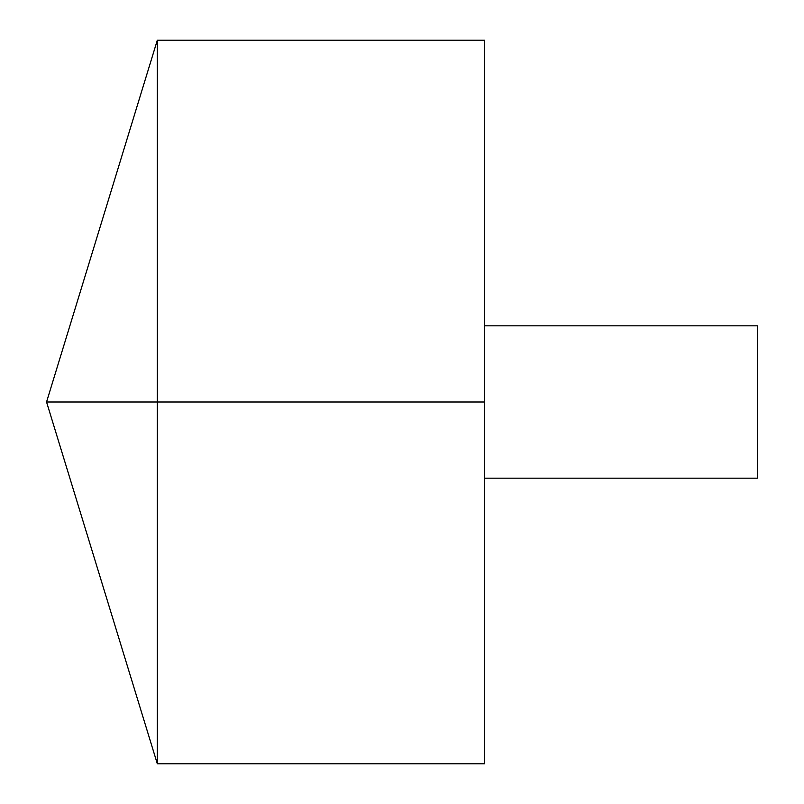 <?xml version="1.0" encoding="UTF-8"?>
<svg xmlns="http://www.w3.org/2000/svg" width="804" height="804" viewBox="0 0 804 804"><rect width="100%" height="100%" fill="white"/><g stroke="black" fill="none" stroke-linecap="round" stroke-linejoin="round"><path stroke-width="1.21" d="M157.313 763.8L46.552 402L157.313 40.2L157.313 763.8L484.521 763.8L484.521 40.2L157.313 40.2M484.521 325.831L757.448 325.831L757.448 478.169L484.521 478.169M484.521 402L46.552 402L484.521 402"/></g></svg>
